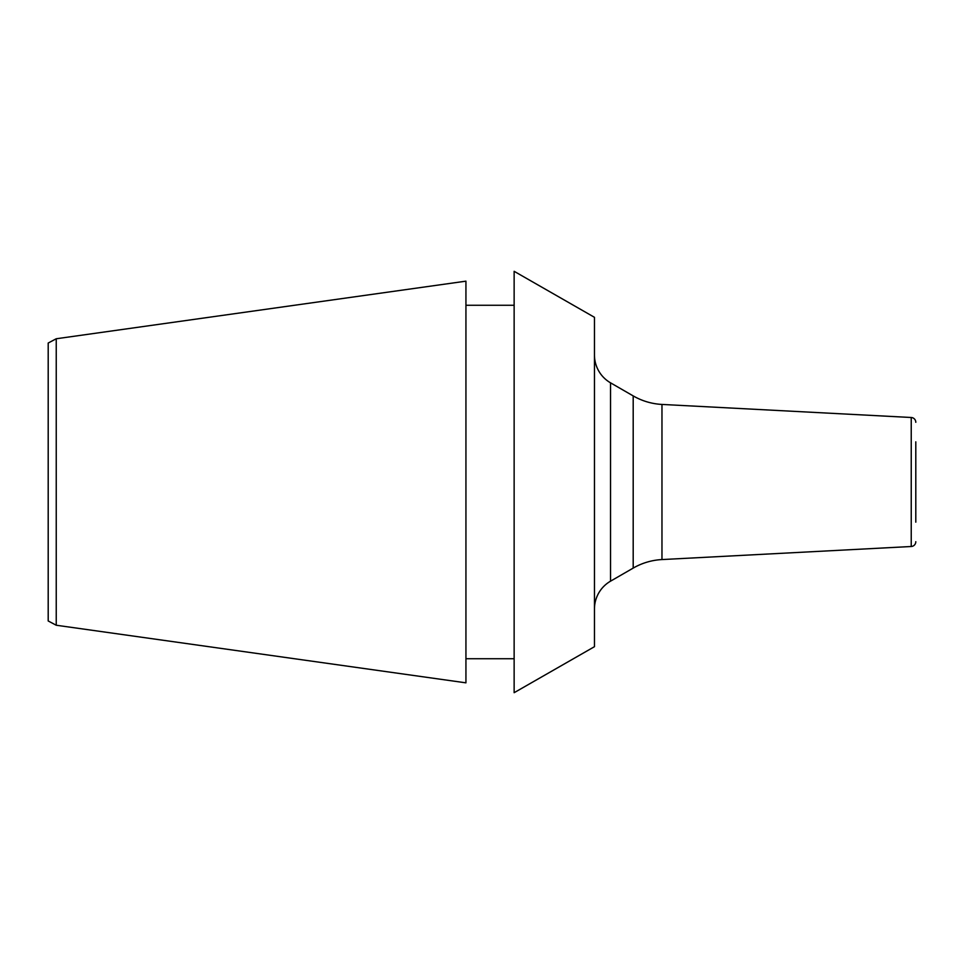 <?xml version="1.0" encoding="UTF-8"?>
<svg xmlns="http://www.w3.org/2000/svg" width="964" height="964" viewBox="0 0 964 964"><rect width="100%" height="100%" fill="white"/><g stroke="black" fill="none" stroke-linecap="round" stroke-linejoin="round"><path stroke-width="1.45" d="M594.463 317.313L594.463 646.687L514.137 692.694L514.137 271.306L594.463 317.313M514.137 658.737L465.937 658.737M514.137 305.263L465.937 305.263M56.237 338.762L465.937 281.163L465.937 682.837L56.237 625.238L56.237 338.762L48.2 343.027L48.2 620.973L56.237 625.238M915.8 522.163L915.8 441.837M915.8 541.696A4.82 4.82 180 0 1 911.233 546.504L911.233 417.496A4.82 4.82 0 0 1 915.8 422.304M911.233 546.504L661.967 559.566A64.263 64.263 0 0 0 633.191 568.097L610.537 581.172A32.137 32.137 0 0 0 594.463 609.007M911.233 417.496L661.967 404.434A64.263 64.263 0 0 1 633.191 395.903L610.537 382.829A32.137 32.137 0 0 1 594.463 354.993M661.967 404.434L661.967 559.566M633.191 395.903L633.191 568.097M610.537 382.829L610.537 581.172"/></g></svg>
